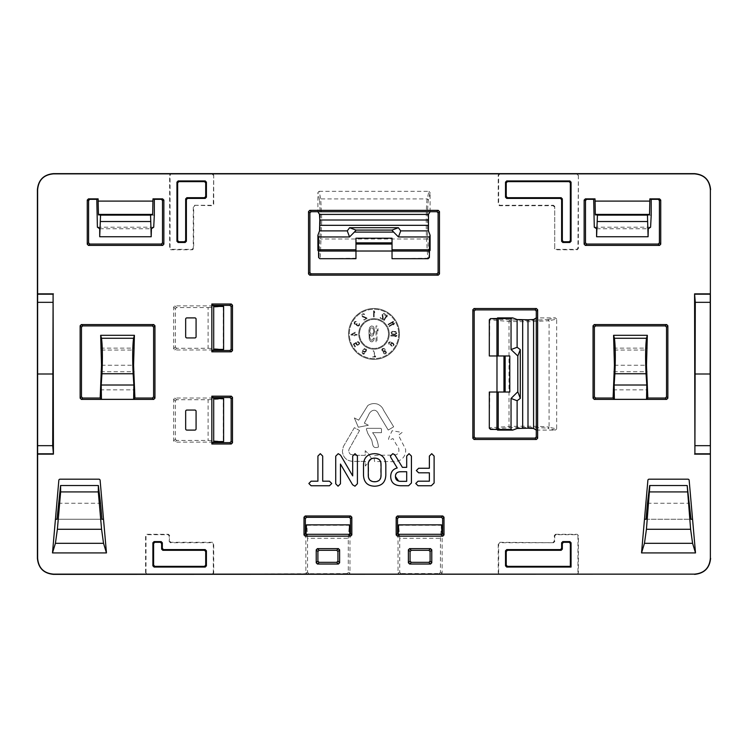 <?xml version="1.0" encoding="UTF-8"?>
<svg xmlns="http://www.w3.org/2000/svg" width="748" height="748" viewBox="0 0 748 748"><rect width="100%" height="100%" fill="white"/><g stroke="black" fill="none" stroke-linecap="round" stroke-linejoin="round"><path stroke-width="0.56" stroke-dasharray="3.74 2.81" d="M60.607 485.517L98.343 485.517M58.409 503.236L100.541 503.236M647.459 503.236L689.591 503.236M649.657 485.517L687.393 485.517M431.269 485.751L434.111 483.002L434.111 456.084L431.718 453.69L429.371 456.084L429.371 468.257L418.646 468.257L416.346 470.557L418.646 472.811L429.371 472.811L429.371 481.198L418.057 481.198L415.757 483.498L418.057 485.751L431.269 485.751M408.586 485.751L411.428 483.002L411.428 456.084L409.034 453.69L406.697 456.084L406.697 467.35L402.415 467.35L394.748 454.681L392.765 453.69L390.419 456.084L390.774 457.393L397.225 467.986C392.999 469.071 390.811 471.904 390.69 476.457C390.83 482.357 394.103 485.452 400.517 485.751L408.586 485.751M374.636 486.2C381.723 486.004 385.454 482.338 385.818 475.195L385.818 464.695C385.454 457.552 381.723 453.886 374.636 453.69C367.586 453.886 363.874 457.552 363.5 464.695L363.5 475.195C363.874 482.338 367.586 486.004 374.636 486.2M338.068 486.2L340.462 483.806L340.462 464.059L352.589 484.76L354.982 486.2L357.413 483.722L357.413 456.084L355.019 453.69L352.682 456.084L352.682 475.878L340.555 455.139L338.208 453.69L335.73 456.168L335.73 483.806L338.068 486.2M329.457 485.751L331.757 483.498L329.457 481.198L322.697 481.198L322.697 456.084L320.303 453.69L317.919 456.084L317.919 481.198L311.112 481.198L308.859 483.498L311.112 485.751L329.457 485.751M398.562 471.979L406.697 471.726L406.697 481.329L398.628 481.076M395.44 476.457L395.673 474.765M396.272 473.531L397.207 472.614M376.992 481.46L372.308 481.46M370.615 480.646L369.4 479.44M368.596 477.804L368.596 462.105M369.409 460.45L370.625 459.244M372.308 458.431L376.992 458.431M378.694 459.253L379.909 460.459M380.723 462.114L380.723 477.794M379.919 479.44L378.703 480.646M146.01 572.79L146.01 535.905L147.216 534.708L168.019 534.708L169.216 535.905L169.216 541.524L170.413 542.721L212.095 542.721L213.292 543.918L213.292 572.79L212.095 573.996L147.216 573.996L146.01 572.79L146.795 574.137L53.65 574.137C43.777 573.323 38.438 567.984 37.624 558.111L37.4 558.335M37.4 189.665L37.624 558.111M212.095 573.996L347.072 573.576L348.755 574.137L399.245 574.137L400.928 573.576L439.235 573.576L440.918 574.137L442.124 572.931L442.124 534.811L441.442 534.811M440.918 574.137L499.421 574.137L498.224 572.931L498.224 543.497L499.421 542.3L553.539 542.721L554.745 541.524L554.745 535.905L555.942 534.708L576.745 534.708L577.942 535.905L577.942 572.79L576.745 573.996L499.842 573.996L498.645 572.79L498.645 543.918L499.842 542.721L553.539 542.721M555.942 534.708L555.521 534.287L554.324 535.484L554.324 541.103L553.118 542.3M555.521 534.287L577.166 534.287L578.363 535.484L578.363 572.931L577.166 574.137L694.35 574.137C704.223 573.323 709.562 567.984 710.376 558.111L710.6 189.665M554.745 248.158L554.745 206.476L554.745 248.158L555.942 249.355L576.745 249.355L577.942 248.158L578.363 175.069L577.166 173.863L694.35 173.863C704.223 174.677 709.562 180.016 710.376 189.889M578.363 175.069L578.363 248.579L577.166 249.776L555.521 249.776L554.324 248.579M577.942 175.21L576.745 174.004L499.421 173.863L498.224 175.069L498.224 204.503L499.421 205.7L553.118 205.7L554.324 206.897M499.421 173.863L212.516 173.863L213.713 175.069L213.713 204.503L212.516 205.7L194.461 205.279L193.255 206.476L193.255 248.158L192.058 249.355L171.255 249.355L170.058 248.158L170.058 175.21L170.834 173.863L169.637 175.069L169.637 248.579L170.834 249.776L192.479 249.776L193.676 248.579L193.676 206.897L194.882 205.7M170.834 173.863L53.65 173.863C43.777 174.677 38.438 180.016 37.624 189.889M145.589 572.931L145.589 535.484L146.795 534.287L168.431 534.287L169.637 535.484L169.216 541.524M212.516 574.137L213.713 572.931L213.713 543.497L212.516 542.3L170.834 542.3L169.637 541.103M306.558 534.811L305.876 534.811L305.876 572.931L307.082 574.137M349.279 534.811L349.961 534.811L349.961 572.931L348.755 574.137M398.721 534.811L398.039 534.811L398.039 572.931L399.245 574.137M402.106 432.428L398.441 435.299L405.575 449.193C406.014 453.522 404.509 457 401.078 459.637C397.824 461.394 394.196 462.03 390.185 461.553L374.561 461.553L373.897 455.915L376.945 455.27L395.234 455.121L398.263 453.559C399.563 450.268 398.927 447.267 396.337 444.555L392.999 438.552L390.699 439.478C386.94 441.844 389.222 436.598 390.063 435.158L392.13 430.726L402.106 432.428L398.441 435.299L405.575 449.193C406.014 453.522 404.509 457 401.078 459.637C397.824 461.394 394.196 462.03 390.185 461.553L374.561 461.553L373.897 455.915L376.945 455.27L395.234 455.121L398.263 453.559C399.563 450.268 398.927 447.267 396.337 444.555L392.999 438.552L390.699 439.478C386.94 441.844 389.222 436.598 390.063 435.158L392.13 430.726L402.106 432.428M393.672 426.809L388.231 430.063L378.769 414.345C377.357 411.25 375.589 409.904 373.458 410.315C371.148 410.848 369.381 412.709 368.175 415.879L364.351 423.144L368.362 425.247L358.311 427.22L354.356 417.908L358.666 420.189L367.82 405.519C370.784 403.583 374.009 403.107 377.488 404.107C380.452 405.369 382.452 407.351 383.49 410.063L393.672 426.809L388.231 430.063L378.769 414.345C377.357 411.25 375.589 409.904 373.458 410.315C371.148 410.848 369.381 412.709 368.175 415.879L364.351 423.144L368.362 425.247L358.311 427.22L354.356 417.908L358.666 420.189L367.82 405.519C370.784 403.583 374.009 403.107 377.488 404.107C380.452 405.369 382.452 407.351 383.49 410.063L393.672 426.809M359.564 430.502L349.896 447.762C348.213 450.137 348.409 452.334 350.485 454.354L355.225 455.27L365.23 455.354L365.202 450.707L368.792 454.092L371.569 458.702L365.305 466.069L365.305 461.348L352.411 461.348C346.389 460.684 343.061 457.346 342.406 451.353L343.332 446.603L354.356 427.678L359.564 430.502L349.896 447.762C348.213 450.137 348.409 452.334 350.485 454.354L355.225 455.27L365.23 455.354L365.202 450.707L368.792 454.092L371.569 458.702L365.305 466.069L365.305 461.348L352.411 461.348C346.389 460.684 343.061 457.346 342.406 451.353L343.332 446.603L354.356 427.678L359.564 430.502M381.489 428.987L381.489 432.681L372.588 432.681C375.964 436.869 377.918 441.647 378.46 447.014C371.99 449.333 372.943 443.779 371.644 439.936L367.792 433.373L366.305 428.987L366.95 428.342L380.844 428.342L381.489 428.987L381.489 432.681L372.588 432.681C375.964 436.869 377.918 441.647 378.46 447.014C371.99 449.333 372.943 443.779 371.644 439.936L367.792 433.373L366.305 428.987L366.95 428.342L380.844 428.342L381.489 428.987M98.914 479.188L60.036 479.188A1.206 1.206 0 0 0 58.84 480.281L55.436 519.262L103.514 519.262L100.11 480.281A1.206 1.206 0 0 0 98.914 479.188M647.89 480.281L644.486 519.262L692.564 519.262L689.16 480.281A1.206 1.206 0 0 0 687.964 479.188L649.086 479.188A1.206 1.206 0 0 0 647.89 480.281M489.314 355.964L489.762 320.247L490.95 319.041L527.723 320.565L547.91 319.555L549.088 320.752L556.662 319.087L556.662 428.913L549.088 427.248L549.088 320.752L527.826 321.762L509.023 321.453L489.314 319.817M536.288 430.1L555.446 430.1L556.662 428.913M556.662 319.087L555.446 317.9L536.288 317.9M430.1 211.712L430.1 192.554L428.445 200.09L427.248 198.912L320.752 198.912L321.762 220.174L320.247 258.238L319.041 257.05L320.565 220.277L319.555 200.09L320.752 198.912L319.087 191.338L317.9 192.554L317.9 211.712M319.087 191.338L428.913 191.338L427.248 198.912C426.332 200.735 425.883 226.055 426.547 238.977L321.453 238.977A1.206 0.813 -177.2 0 1 320.256 238.163M430.1 192.554L428.913 191.338M213.189 305.876L174.845 305.876L173.639 307.082L173.639 348.755L174.845 349.961L213.189 349.961M213.189 442.124L174.845 442.124L176.528 440.441L208.103 440.441L223.615 441.535M213.189 398.039L174.845 398.039L173.639 399.245L173.639 440.918L174.845 442.124M348.559 333.926A25.441 25.441 0 0 1 374 308.485A25.441 25.441 0 0 1 399.441 333.926A25.441 25.441 0 0 1 374 359.377A25.441 25.441 0 0 1 348.559 333.926A25.441 25.441 0 0 1 374 308.485A25.441 25.441 0 0 1 399.441 333.926A25.441 25.441 0 0 1 374 359.377A25.441 25.441 0 0 1 348.559 333.926M398.684 333.926A24.684 24.684 0 0 1 374 358.61A24.684 24.684 0 0 1 349.316 333.926A24.684 24.684 0 0 1 374 309.242A24.684 24.684 0 0 1 398.684 333.926A24.684 24.684 0 0 0 374 309.242A24.684 24.684 0 0 0 349.316 333.926A24.684 24.684 0 0 0 374 358.61A24.684 24.684 0 0 0 398.684 333.926M358.731 333.926A15.269 15.269 0 0 1 374 318.657A15.269 15.269 0 0 1 389.269 333.926A15.269 15.269 0 0 1 374 349.194A15.269 15.269 0 0 1 358.731 333.926A15.269 15.269 0 0 1 374 318.657A15.269 15.269 0 0 1 389.269 333.926A15.269 15.269 0 0 1 374 349.194A15.269 15.269 0 0 1 358.731 333.926M373.57 316.946L373.57 310.841L374.14 310.841L374.711 312.786L374.14 311.879L374.14 316.946L373.57 316.946L373.57 310.841L374.711 311.748L374.711 312.786L374.14 311.879L374.14 316.946L373.57 316.946M366.754 317.844L367.072 318.405L364.098 320.125L363.78 319.555L366.09 318.227L362.238 316.703L361.854 314.515L363.257 313.702L364.313 314.001L364.239 314.637L362.35 314.983L362.387 316.011L367.072 318.405L364.098 320.125L363.78 319.555L366.09 318.227L362.238 316.703L361.583 315.572L362.284 314.113L363.724 313.739L364.65 314.403L362.696 314.637L362.387 316.011L366.754 317.844M358.245 326.156L356.581 325.408L356.347 324.501L354.262 323.959L353.972 322.912L354.73 321.584L356.291 321.49L354.898 322.341L354.664 323.529L355.674 324.118L357.151 323.641L356.861 324.913L357.666 325.595L358.825 325.165L359.442 323.314L359.339 325.567L357.815 326.119L356.347 324.501L354.262 323.959L354.187 322.266L355.15 321.388L356.291 321.49L354.898 322.341L354.664 323.529L355.674 324.118L357.151 323.641L356.861 324.913L357.946 325.642L359.105 324.669L359.152 323.033L359.713 324.903L358.245 326.156M350.98 334.487L355.272 332.196L355.272 334.487L357.086 334.487L357.086 335.057L355.272 335.057L355.272 336.011L354.496 336.011L354.496 335.057L350.98 335.057L350.98 334.487L355.272 332.196L355.272 334.487L357.086 334.487L357.086 335.057L355.272 335.057L355.272 336.011L354.496 336.011L354.496 335.057L350.98 335.057L350.98 334.487M356.534 342.995L357.058 344.678L358.47 344.529L359.003 343.117L357.217 341.836L358.357 341.724L359.573 342.79L359.592 343.874L357.712 345.296L356.198 344.735L355.88 343.154L354.075 344.192L355.459 346.595L354.898 346.913L353.28 344.108L356.207 342.416L356.759 344.417L358.245 344.65L359.087 343.51L358.414 342.35L357.507 342.332L357.759 341.743L359.283 342.294L359.592 343.874L357.712 345.296L356.198 344.735L355.88 343.154L354.075 344.192L355.459 346.595L354.898 346.913L353.28 344.108L356.207 342.416L356.534 342.995M365.548 352.046L364.014 352.214L363.023 350.887L362.556 353.028L364.697 353.514L363.304 354.206L361.929 352.963L362.93 350.092L364.463 348.577L366.314 349.194L366.361 351.018L364.491 352.345L363.023 350.887L362.443 352.654L363.238 353.57L364.697 353.514L363.921 354.113L362.827 354.084L361.929 352.963L362.93 350.092L364.463 348.577L365.968 348.839L366.529 349.765L365.548 352.046M375.599 356.282L375.599 356.936L372.167 356.936L372.167 356.282L375.029 356.282L373.121 350.831L373.691 350.831L375.599 356.936L372.167 356.936L372.167 356.282L375.029 356.282L373.121 350.831L373.691 350.831L375.599 356.282M383.341 351.682L381.742 350.055L382.013 348.998L383.341 348.231L384.883 348.998L384.996 350.728L386.454 352.289L385.501 353.888L383.481 353.252L383.341 351.682L381.742 350.055L382.368 348.643L383.948 348.334L385.07 349.335L384.996 350.728L386.099 351.289L386.398 352.766L385.501 353.888L384.416 353.916L383.285 352.916L383.341 351.682M389.091 344.454L388.521 342.584L390.241 341.696L393.261 343.22L394.131 344.828L392.84 346.287L391.139 345.856L390.269 344.248L391.718 342.771L389.951 342.191L389.044 342.995L389.091 344.454L388.521 342.584L390.241 341.696L393.261 343.22L394.009 345.305L392.84 346.287L391.139 345.856L390.269 344.248L391.718 342.771L390.381 342.229L389.325 342.5L389.091 344.454M390.793 335.431L396.898 335.431L396.898 336.002L394.953 336.572L395.86 336.002L390.793 336.002L390.793 335.431L396.898 335.431L395.991 336.572L394.953 336.572L395.86 336.002L390.793 336.002L390.793 335.431M394.43 334.665L391.7 334.281L390.924 332.374L392.606 331.327L395.991 331.607L396.767 333.524L395.075 334.571L391.7 334.281L390.924 332.374L392.606 331.327L395.991 331.607L396.767 333.524L394.43 334.665M388.951 326.016L394.243 322.958L394.523 323.454L393.121 324.922L393.626 323.978L389.241 326.511L388.951 326.016L394.243 322.958L394.028 324.408L393.121 324.922L393.626 323.978L389.241 326.511L388.951 326.016M387.997 324.361L393.289 321.303L393.57 321.799L392.167 323.276L392.672 322.323L388.287 324.856L387.997 324.361L393.289 321.303L393.074 322.753L392.167 323.276L392.672 322.323L388.287 324.856L387.997 324.361M383.696 320.144L386.753 314.852L387.249 315.142L386.772 317.115L386.725 316.039L384.192 320.425L383.696 320.144L386.753 314.852L387.286 316.208L386.772 317.115L386.725 316.039L384.192 320.425L383.696 320.144M383.359 319.2L383.041 319.761L380.059 318.04L380.386 317.479L382.705 318.816L382.097 314.712L383.799 313.29L385.201 314.104L385.472 315.16L384.883 315.422L383.64 313.954L382.77 314.506L383.041 319.761L380.059 318.04L380.386 317.479L382.705 318.816L382.097 314.712L382.742 313.59L384.36 313.468L385.398 314.525L385.295 315.656L384.117 314.076L382.77 314.506L383.359 319.2M388.502 333.926A14.502 14.502 0 0 1 374 348.437A14.502 14.502 0 0 1 359.498 333.926A14.502 14.502 0 0 1 374 319.424A14.502 14.502 0 0 1 388.502 333.926A14.502 14.502 0 0 0 374 319.424A14.502 14.502 0 0 0 359.498 333.926A14.502 14.502 0 0 0 374 348.437A14.502 14.502 0 0 0 388.502 333.926M376.02 341.873L376.02 325.969L377.011 325.969L378.011 328.335L378.011 331.046L377.011 328.671L377.011 341.873L376.02 341.873L376.02 325.969L377.011 325.969L378.011 328.335L378.011 331.046L377.011 328.671L377.011 341.873L376.02 341.873M374.365 338.152L373.701 340.518L372.046 341.873L370.55 341.537L369.231 339.162L368.895 330.364L369.727 327.325L371.382 325.969L373.037 326.306L373.869 327.325L374.692 331.719L373.037 335.777L371.382 336.114L369.559 334.431L369.886 338.152L371.214 340.181L372.205 340.181L373.533 338.152L374.365 338.152L373.701 340.518L372.046 341.873L370.55 341.537L369.231 339.162L368.895 330.364L369.727 327.325L371.382 325.969L373.037 326.306L373.869 327.325L374.692 331.719L373.037 335.777L371.382 336.114L369.559 334.431L369.886 338.152L371.214 340.181L372.205 340.181L373.533 338.152L374.365 338.152M354.496 332.869L352.018 334.487L354.496 334.487L354.496 332.869L352.018 334.487L354.496 334.487L354.496 332.869M365.407 351.523L365.903 349.709L364.454 349.166L363.659 351.111L364.734 351.728L365.688 351.233L366.024 350.073L365.146 349.12L363.509 350.419L363.846 351.364L365.407 351.523M382.77 349.157L382.509 350.812L384.21 350.887L384.659 349.568L383.5 348.895L382.509 349.466L382.509 350.812L383.874 351.074L384.668 350.167L383.958 348.923L382.77 349.157M385.51 353.131L385.744 351.644L384.135 351.523L383.892 353.009L384.781 353.402L385.772 352.832L385.875 351.869L384.865 351.251L383.761 352.785L385.51 353.131M392.681 343.444L391.494 343.416L390.905 344.183L391.718 345.641L393.158 345.483L393.439 344.211L391.859 343.304L390.905 344.183L391.485 345.511L392.896 345.66L393.523 344.585L392.681 343.444M394.299 334.188L396.122 333.421L395.86 332.187L393.392 331.71L391.569 332.467L391.83 333.711L394.299 334.188L396.122 333.421L395.86 332.187L393.392 331.71L391.569 332.467L391.83 333.711L394.299 334.188M369.727 331.383L370.718 334.085L372.869 334.085L373.869 331.383L372.869 327.998L370.718 327.998L369.727 330.7L370.718 334.085L372.869 334.085L373.869 331.383L372.869 327.998L370.718 327.998L369.727 331.383M100.671 348.129L134.416 348.129M56.988 519.262L101.962 519.262M646.038 519.262L691.012 519.262M99.708 236.751L151.414 236.751M596.586 236.751L648.292 236.751M99.708 228.738L151.405 228.738M596.595 228.738L648.292 228.738M613.584 348.129L647.329 348.129M439.235 573.576L440.441 572.37L440.441 538.289L441.535 524.853M308.765 573.576L307.559 572.37L307.559 538.289L348.278 538.289L348.278 572.37L347.072 573.576M400.928 573.576L399.722 572.37L399.722 538.289L440.441 538.289M348.278 538.289L349.372 524.853M399.722 538.289L398.628 524.853M399.049 525.274L441.114 525.274M307.559 538.289L306.886 525.274L348.951 525.274M554.745 206.476L553.539 205.279L499.842 205.279L498.645 204.082L498.645 175.21L499.842 174.004M194.461 205.279L212.095 205.279L213.292 204.082L213.713 175.069M171.255 174.004L212.095 174.004L213.292 175.21M489.314 392.036L509.79 392.036M489.314 428.183L489.762 392.036M489.762 427.753L490.95 428.959L509.837 427.744C522.141 427.089 546.199 427.538 547.91 428.445L549.088 427.248C547.265 426.332 521.945 425.883 509.023 426.547L489.762 427.753M489.762 355.964L509.79 355.964M392.036 258.686L427.753 258.238L426.547 238.977A1.206 0.813 -2.8 0 0 427.744 238.163C427.089 225.859 427.538 201.801 428.445 200.09M392.036 258.238L392.036 238.21M319.817 258.686L355.964 258.238L355.964 238.21M428.183 258.686L427.753 258.238L428.959 257.05L427.744 238.163M175.322 347.072L176.528 348.278L208.103 348.278L208.103 307.559L176.528 307.559L175.322 308.756L175.322 347.072L173.639 348.755M173.639 399.245L175.322 400.928L175.322 439.244L176.528 440.441M175.322 400.928L176.528 399.722L208.103 399.722L208.103 440.441M208.103 307.559L223.615 306.465M208.103 348.278L223.615 349.372M223.325 306.764L223.325 349.073M208.103 399.722L223.325 398.927L223.325 441.236M185.663 336.731A1.206 1.206 0 0 0 186.869 337.937L194.882 337.937A1.206 1.206 0 0 0 196.079 336.731L196.079 319.106A1.206 1.206 0 0 0 194.882 317.9L186.869 317.9A1.206 1.206 0 0 0 185.663 319.106L185.663 336.731M185.663 428.894A1.206 1.206 0 0 0 186.869 430.1L194.882 430.1A1.206 1.206 0 0 0 196.079 428.894L196.079 411.269A1.206 1.206 0 0 0 194.882 410.063L186.869 410.063A1.206 1.206 0 0 0 185.663 411.269L185.663 428.894M100.167 389.858L134.911 389.858M154.322 215.19L96.791 215.19M613.089 389.858L647.833 389.858M651.209 215.19L593.678 215.19M101.382 350.036L133.705 350.036M101.504 365.239L133.583 365.239M100.774 371.7L134.313 371.7M153.714 227.205L97.399 227.205M650.601 227.205L594.286 227.205M614.295 350.036L646.618 350.036M614.417 365.239L646.496 365.239M613.687 371.7L647.226 371.7M440.441 572.37L442.124 572.931M348.278 572.37L349.961 572.931M398.039 572.931L399.722 572.37M305.876 572.931L307.559 572.37M547.91 319.555L555.446 317.9M555.446 430.1L547.91 428.445M509.837 427.744A1.206 0.813 87.2 0 1 509.023 426.547L509.023 321.453A1.206 0.813 -87.2 0 1 509.837 320.256M319.555 200.09L317.9 192.554M175.322 308.756L173.639 307.082M173.639 440.918L175.322 439.244M176.528 307.559L174.845 305.876M176.528 348.278L174.845 349.961M174.845 398.039L176.528 399.722"/><path stroke-width="1.12" d="M100.541 503.236L98.343 485.517L98.306 491.932L101.569 529.275L103.533 543.3L106.459 552.922L103.514 519.262L101.962 519.262L100.541 503.236M103.514 519.262L100.11 480.281A1.206 1.206 0 0 0 98.914 479.188L60.036 479.188A1.206 1.206 0 0 0 58.84 480.281L55.436 519.262L56.988 519.262L60.607 485.517L60.644 491.932L57.381 529.275L55.417 543.3L103.533 543.3M647.459 503.236L649.657 485.517L687.178 485.517L690.619 529.275L692.583 543.3L695.509 552.922L641.541 552.922L644.486 519.262L646.038 519.262L647.459 503.236M644.486 519.262L647.89 480.281A1.206 1.206 0 0 1 649.086 479.188L687.964 479.188A1.206 1.206 0 0 1 689.16 480.281L692.564 519.262L691.012 519.262L687.178 485.517M694.35 574.137L53.426 574.361C43.693 573.407 38.354 568.059 37.4 558.335L37.624 558.111C38.438 567.984 43.777 573.323 53.65 574.137L694.35 574.137C704.223 573.323 709.562 567.984 710.376 558.111L710.376 189.889C709.562 180.016 704.223 174.677 694.35 173.863L53.65 173.863C43.777 174.677 38.438 180.016 37.624 189.889L37.4 189.665C38.354 179.941 43.693 174.593 53.426 173.639L694.574 173.639C704.307 174.593 709.646 179.941 710.6 189.665M37.624 558.111L37.624 454.139L53.426 454.139L52.706 445.668L53.099 294.188L53.426 454.139M37.624 454.139L37.624 293.861L53.426 293.861M37.624 293.861L37.624 189.889M710.376 189.889L710.376 293.861L694.574 293.861L694.901 453.812L695.294 302.332L694.574 293.861M710.376 558.111L710.376 454.139L694.574 454.139M211.843 351.822L231.291 351.822L232.488 350.625L232.488 305.212L231.291 304.006L211.843 304.006L211.843 351.822L213.189 350.485L229.945 350.485L231.141 349.279L231.141 306.558L229.945 305.352L231.291 304.006M232.488 397.375L232.488 442.788L231.291 443.994L211.843 443.994L211.843 396.178L231.291 396.178L232.488 397.375L231.141 398.721L229.945 397.515L213.189 397.515L211.843 396.178M442.788 536.157L397.375 536.157L396.178 534.951L396.178 517.186L397.375 515.989L442.788 515.989L443.994 517.186L443.994 534.951L442.788 536.157L441.442 534.811L442.648 533.614L443.994 534.951M316.217 562.814L317.423 564.02L338.414 564.02L339.62 562.814L339.62 549.836L338.414 548.63L317.423 548.63L316.217 549.836L316.217 562.814L317.9 561.131L319.097 562.337L336.731 562.337L337.937 561.131L337.937 551.519L336.731 550.313L319.097 550.313L317.9 551.519L317.9 561.131M350.625 536.157L305.212 536.157L304.006 534.951L304.006 517.186L305.212 515.989L350.625 515.989L351.822 517.186L351.822 534.951L350.625 536.157L349.279 534.811L350.485 533.614L351.822 534.951M81.336 324.567L153.751 324.567L154.948 325.773L154.948 398.188L153.751 399.385L81.336 399.385L80.139 398.188L80.139 325.773L81.336 324.567L82.682 325.913L152.405 325.913L153.751 324.567M106.459 552.922L52.491 552.922L55.436 519.262M692.564 519.262L695.509 552.922M194.882 317.9L186.869 317.9A1.206 1.206 0 0 0 185.663 319.106L185.663 336.731A1.206 1.206 0 0 0 186.869 337.937L194.882 337.937A1.206 1.206 0 0 0 196.079 336.731L196.079 319.106A1.206 1.206 0 0 0 194.882 317.9M438.253 275.161L309.747 275.161L308.541 273.964L308.541 211.572L309.747 210.366L438.253 210.366L439.459 211.572L439.459 273.964L438.253 275.161L436.916 273.824L438.113 272.618L439.459 273.964M408.38 562.814L409.586 564.02L430.577 564.02L431.783 562.814L431.783 549.836L430.577 548.63L409.586 548.63L408.38 549.836L408.38 562.814L410.063 561.131L411.269 562.337L428.903 562.337L430.1 561.131L430.1 551.519L428.903 550.313L411.269 550.313L410.063 551.519L410.063 561.131M194.882 410.063L186.869 410.063A1.206 1.206 0 0 0 185.663 411.269L185.663 428.894A1.206 1.206 0 0 0 186.869 430.1L194.882 430.1A1.206 1.206 0 0 0 196.079 428.894L196.079 411.269A1.206 1.206 0 0 0 194.882 410.063M474.036 308.541L536.428 308.541L537.634 309.747L537.634 438.253L536.428 439.459L474.036 439.459L472.839 438.253L472.839 309.747L474.036 308.541L475.382 309.887L474.176 311.084L472.839 309.747M667.861 325.773L667.861 398.188L666.664 399.385L594.249 399.385L593.052 398.188L593.052 325.773L594.249 324.567L666.664 324.567L667.861 325.773L666.524 327.119L665.318 325.913L595.595 325.913L594.389 327.119L593.052 325.773M162.335 548.396L163.532 549.602L205.214 549.602L206.411 550.799L206.411 565.853L205.214 567.059L154.097 567.059L152.891 565.853L152.891 542.786L154.097 541.589L161.138 541.589L162.335 542.786L162.335 548.396L161.624 549.116L162.821 550.313L204.503 550.313L205.214 549.602M560.42 549.602L561.617 548.396L561.617 542.786L562.823 541.589L569.864 541.589L571.061 542.786L571.061 567.059L506.723 567.059L505.517 565.853L505.517 550.799L506.723 549.602L560.42 549.602L561.131 550.313L507.434 550.313L506.237 551.519L505.517 550.799M187.58 198.398L186.383 199.604L186.383 241.277L185.177 242.483L178.136 242.483L176.939 241.277L176.939 182.147L178.136 180.941L205.214 180.941L206.411 182.147L206.411 197.201L205.214 198.398L187.58 198.398L186.869 197.687L204.503 197.687L205.7 196.481L206.411 197.201M561.617 199.604L560.42 198.398L506.723 198.398L505.517 197.201L505.517 182.147L506.723 180.941L569.864 180.941L571.061 182.147L571.061 241.277L569.864 242.483L562.823 242.483L561.617 241.277L561.617 199.604L562.337 198.884L562.337 240.566L563.534 241.763L562.823 242.483M152.975 201.1L98.138 201.1L98.138 198.875L88.46 198.875L87.264 200.081L87.264 244.203L88.46 245.4L162.653 245.4L163.859 244.203L163.859 200.081L162.653 198.875L152.975 198.875L154.322 199.323L154.322 215.19L153.714 227.205L151.405 228.738L151.199 236.751L150.563 215.115L152.667 214.414L152.975 198.875M649.554 214.414L595.333 214.414L595.025 198.875L585.347 198.875L584.141 200.081L584.141 244.203L585.347 245.4L659.54 245.4L660.736 244.203L660.736 200.081L659.54 198.875L649.862 198.875L651.209 199.323L651.209 215.19L650.601 227.205L648.292 228.738L648.086 236.751L647.45 215.115L649.554 214.414L649.862 198.875M595.025 201.1L649.862 201.1M398.628 481.076L395.44 476.457C395.393 473.437 397.085 471.857 400.517 471.726L406.697 471.726L406.697 481.329L400.517 481.329C397.169 481.245 395.477 479.618 395.44 476.457M395.673 474.765L396.272 473.531M397.207 472.614L398.562 471.979M372.308 481.46L370.615 480.646M369.4 479.44L368.596 477.804M368.596 462.105L369.409 460.45M370.625 459.244L372.308 458.431M376.992 458.431L378.694 459.253M379.909 460.459L380.723 462.114M380.723 477.794L379.919 479.44M378.703 480.646L376.992 481.46M694.574 574.361C704.307 573.407 709.646 568.059 710.6 558.335M694.901 294.188L710.263 294.188L710.151 374L695.229 374M710.376 454.139L710.151 374M37.4 558.335L37.4 189.665M37.849 374L52.771 374M350.485 533.614L350.485 518.532L349.279 517.336L306.558 517.336L305.352 518.532L305.352 533.614L306.558 534.811L305.212 536.157M442.648 533.614L442.648 518.532L441.442 517.336L398.721 517.336L397.515 518.532L397.515 533.614L398.721 534.811L397.375 536.157M82.682 325.913L81.476 327.119L81.476 396.842L82.682 398.039L100.167 398.039L101.504 365.239L100.671 335.31L134.416 335.31L133.583 365.239L134.911 398.039L152.405 398.039L153.611 396.842L153.611 327.119L152.405 325.913M152.667 214.414L98.446 214.414L100.55 215.115L99.708 236.751L99.708 228.738L97.399 227.205L96.791 199.323L89.807 199.323L88.601 200.529L88.601 242.857L89.807 244.054L161.306 244.054L162.512 242.857L162.512 200.529L161.306 199.323L154.322 199.323M613.089 398.039L614.417 365.239L613.584 335.31L614.426 338.264C615.426 346.146 615.576 357.974 614.884 373.757L614.136 385.005L614.37 399.329L613.089 398.039L595.595 398.039L594.389 396.842L594.389 327.119M666.524 327.119L666.524 396.842L667.861 398.188M613.584 335.31L647.329 335.31L646.496 365.239L647.833 398.039L665.318 398.039L666.524 396.842M595.333 214.414L597.437 215.115L596.586 236.751L596.595 228.738L594.286 227.205L593.678 199.323L586.694 199.323L585.488 200.529L585.488 242.857L586.694 244.054L658.193 244.054L659.399 242.857L659.399 200.529L658.193 199.323L651.209 199.323M475.382 309.887L535.091 309.887L536.288 311.084L536.288 436.916L537.634 438.253M474.176 311.084L474.176 436.916L475.382 438.113L535.091 438.113L536.288 436.916M436.916 273.824L311.084 273.824L309.887 272.618L309.887 212.909L311.084 211.712L436.916 211.712L438.253 210.366M438.113 272.618L438.113 212.909L436.916 211.712M229.945 305.352L213.189 305.352L213.713 306.399L213.713 349.428L213.189 350.485M213.713 398.572L213.713 441.601L223.615 441.535L223.615 398.628L213.713 398.572L213.189 397.515M231.141 398.721L231.141 441.442L232.488 442.788M213.713 441.601L213.189 442.648L229.945 442.648L231.141 441.442M100.671 335.31L101.513 338.264C102.513 346.146 102.663 357.974 101.971 373.757L101.214 385.005L101.457 399.329L100.167 398.039M134.911 398.039L133.63 399.329L133.864 385.005L133.116 373.757C132.424 357.974 132.574 346.146 133.574 338.264L134.416 335.31M52.491 552.922L55.417 543.3M57.381 529.275L101.569 529.275M649.872 485.517L646.431 529.275L644.467 543.3L692.583 543.3M646.431 529.275L690.619 529.275M60.644 491.932L98.306 491.932M649.694 491.932L687.356 491.932M60.822 485.517L98.128 485.517M641.541 552.922L644.467 543.3M96.791 199.323L98.138 198.875M98.446 214.414L98.138 201.1M100.55 215.115L150.563 215.115M597.437 215.115L647.45 215.115M100.55 221.53L150.563 221.53M597.437 221.53L647.45 221.53M99.914 236.751L151.199 236.751M596.801 236.751L648.086 236.751M593.678 199.323L595.025 198.875M647.833 398.039L646.543 399.329L646.786 385.005L646.029 373.757C645.337 357.974 645.487 346.146 646.487 338.264L647.329 335.31M398.17 534.689L398.628 524.853L441.535 524.853L441.993 534.689M306.007 534.689L306.465 524.853L349.372 524.853L349.83 534.689M398.572 534.287L441.601 534.287M306.399 534.287L349.428 534.287M536.288 317.9L533.586 319.518L527.995 319.789L517.12 319.536L512.735 317.9L497.588 317.9L496.953 318.545L490.51 318.601L489.314 319.817L489.314 355.964L496.953 355.964L496.953 318.545M489.314 428.183L489.314 392.036L496.953 392.036L496.953 429.455L490.51 429.399L489.314 428.183M536.288 430.1L533.586 428.482L527.995 428.211L517.12 428.464L512.735 430.1L497.588 430.1L496.953 429.455M496.981 392.036L496.981 355.964M496.953 355.964L509.79 355.964L509.79 392.036L496.953 392.036M517.803 392.036L517.803 355.964L511.043 349.55L511.043 318.526L498.224 318.526L497.588 317.9M512.735 430.1L511.043 429.474L511.043 398.45L517.523 392.036M511.043 429.474L498.224 429.474L498.224 392.036M498.224 355.964L498.224 318.526M511.043 398.45L517.12 400.722L520.29 398.404L517.971 392.204M520.29 398.404L520.29 349.596L517.12 347.278L511.043 349.55M512.735 317.9L511.043 318.526M520.29 349.596L517.803 355.964M498.224 429.474L497.588 430.1M505.152 392.036L505.152 355.964M503.965 392.036L503.965 355.964M317.9 211.712L319.518 214.414L319.789 220.006L319.536 230.88L317.9 235.265L317.9 250.412L318.545 251.048L318.601 257.49L319.817 258.686L355.964 258.686L355.964 251.048L318.545 251.048M355.964 251.019L392.036 251.019M392.036 258.686L428.183 258.686L429.399 257.49L429.455 251.048L392.036 251.048L392.036 258.686M317.9 235.265L318.526 236.957L318.526 249.776L317.9 250.412M318.526 249.776L355.964 249.776L355.964 251.048M355.964 249.776L355.964 238.21L392.036 238.21L392.036 249.776L429.474 249.776L430.1 250.412L429.455 251.048M392.036 249.776L392.036 251.048M429.474 236.957L398.45 236.957L400.722 230.88L428.464 230.88L430.1 235.265L429.474 236.957L429.474 249.776M319.536 230.88L347.278 230.88L349.55 236.957L318.526 236.957M392.083 230.337L393.635 232.095L354.365 232.095L355.917 230.337M392.204 230.029L398.404 227.71L400.722 230.88M398.45 236.957L393.635 232.095M354.365 232.095L349.55 236.957M347.278 230.88L349.596 227.71L355.796 230.029M430.1 235.265L430.1 250.412M430.1 211.712L428.482 214.414L428.464 230.88M349.596 227.71L398.404 227.71M392.036 242.848L355.964 242.848M355.964 244.035L392.036 244.035M213.713 349.428L223.615 349.372L223.615 306.465L213.713 306.399M213.189 305.352L211.843 304.006M213.189 442.648L211.843 443.994M204.503 550.313L205.7 551.519L205.7 565.142L204.503 566.339L154.808 566.339L153.611 565.142L153.611 543.497L154.808 542.3L160.418 542.3L161.624 543.497L161.624 549.116M561.617 548.396L562.337 549.116L561.131 550.313M562.337 549.116L562.337 543.497L561.617 542.786M506.237 551.519L506.237 565.142L507.434 566.339L570.35 566.339L570.35 543.497L569.153 542.3L563.534 542.3L562.337 543.497M186.383 199.604L185.663 198.884L186.869 197.687M185.663 198.884L185.663 240.566L186.383 241.277M205.7 196.481L205.7 182.858L204.503 181.661L178.847 181.661L177.65 182.858L177.65 240.566L178.847 241.763L184.466 241.763L185.663 240.566M560.42 198.398L561.131 197.687L562.337 198.884M561.131 197.687L507.434 197.687L506.723 198.398M563.534 241.763L569.153 241.763L570.35 240.566L570.35 182.858L569.153 181.661L507.434 181.661L506.237 182.858L506.237 196.481L507.434 197.687M570.35 566.339L571.061 567.059M431.269 485.751L434.111 483.002L434.111 456.084L431.718 453.69L429.371 456.084L429.371 468.257L418.646 468.257L416.346 470.557L418.646 472.811L429.371 472.811L429.371 481.198L418.057 481.198L415.757 483.498L418.057 485.751L431.269 485.751M408.586 485.751L411.428 483.002L411.428 456.084L409.034 453.69L406.697 456.084L406.697 467.35L402.415 467.35L394.748 454.681L392.765 453.69L390.419 456.084L390.774 457.393L397.225 467.986C392.999 469.071 390.811 471.904 390.69 476.457C390.83 482.357 394.103 485.452 400.517 485.751L408.586 485.751M374.636 486.2C381.723 486.004 385.454 482.338 385.818 475.195L385.818 464.695C385.454 457.552 381.723 453.886 374.636 453.69C367.586 453.886 363.874 457.552 363.5 464.695L363.5 475.195C363.874 482.338 367.586 486.004 374.636 486.2M374.636 481.777C370.475 481.647 368.362 479.571 368.278 475.56L368.278 464.377C368.362 460.319 370.484 458.234 374.636 458.113C378.834 458.234 380.966 460.329 381.041 464.377L381.041 475.56C380.975 479.562 378.843 481.637 374.636 481.777M338.068 486.2L340.462 483.806L340.462 464.059L352.589 484.76L354.982 486.2L357.413 483.722L357.413 456.084L355.019 453.69L352.682 456.084L352.682 475.878L340.555 455.139L338.208 453.69L335.73 456.168L335.73 483.806L338.068 486.2M329.457 485.751L331.757 483.498L329.457 481.198L322.697 481.198L322.697 456.084L320.303 453.69L317.919 456.084L317.919 481.198L311.112 481.198L308.859 483.498L311.112 485.751L329.457 485.751M695.294 302.332L710.133 302.332M695.294 445.668L710.133 445.668M694.901 453.812L710.263 453.812M37.867 445.668L52.706 445.668M37.737 453.812L53.099 453.812M37.867 302.332L52.706 302.332M37.737 294.188L53.099 294.188M81.476 327.119L80.139 325.773M81.476 396.842L80.139 398.188M82.682 398.039L81.336 399.385M101.457 399.329L133.63 399.329M152.405 398.039L153.751 399.385M101.971 373.757L133.116 373.757M101.214 385.005L133.864 385.005M101.513 338.264L133.574 338.264M153.611 396.842L154.948 398.188M153.611 327.119L154.948 325.773M88.46 198.875L89.807 199.323M162.653 198.875L161.306 199.323M585.347 198.875L586.694 199.323M659.54 198.875L658.193 199.323M584.141 200.081L585.488 200.529M584.141 244.203L585.488 242.857M585.347 245.4L586.694 244.054M659.54 245.4L658.193 244.054M660.736 244.203L659.399 242.857M660.736 200.081L659.399 200.529M87.264 200.081L88.601 200.529M87.264 244.203L88.601 242.857M88.46 245.4L89.807 244.054M162.653 245.4L161.306 244.054M163.859 244.203L162.512 242.857M163.859 200.081L162.512 200.529M594.389 396.842L593.052 398.188M595.595 325.913L594.249 324.567M665.318 325.913L666.664 324.567M665.318 398.039L666.664 399.385M595.595 398.039L594.249 399.385M614.37 399.329L646.543 399.329M614.884 373.757L646.029 373.757M614.136 385.005L646.786 385.005M614.426 338.264L646.487 338.264M397.515 533.614L396.178 534.951M397.515 518.532L396.178 517.186M398.721 517.336L397.375 515.989M441.442 517.336L442.788 515.989M442.648 518.532L443.994 517.186M350.485 518.532L351.822 517.186M349.279 517.336L350.625 515.989M306.558 517.336L305.212 515.989M305.352 518.532L304.006 517.186M305.352 533.614L304.006 534.951M517.12 428.464L517.12 400.722M517.12 347.278L517.12 319.536M522.674 319.789L522.674 428.211M527.995 428.211L527.995 319.789M533.586 428.482L533.586 319.518M536.288 311.084L537.634 309.747M535.091 438.113L536.428 439.459M475.382 438.113L474.036 439.459M474.176 436.916L472.839 438.253M535.091 309.887L536.428 308.541M392.13 230.094L355.87 230.094M319.789 225.326L428.211 225.326M319.789 220.006L428.211 220.006M319.518 214.414L428.482 214.414M311.084 211.712L309.747 210.366M438.113 212.909L439.459 211.572M311.084 273.824L309.747 275.161M309.887 272.618L308.541 273.964M309.887 212.909L308.541 211.572M229.945 350.485L231.291 351.822M231.141 349.279L232.488 350.625M231.141 306.558L232.488 305.212M229.945 442.648L231.291 443.994M229.945 397.515L231.291 396.178M316.217 549.836L317.9 551.519M317.423 564.02L319.097 562.337M431.783 562.814L430.1 561.131M430.577 564.02L428.903 562.337M431.783 549.836L430.1 551.519M430.577 548.63L428.903 550.313M409.586 548.63L411.269 550.313M408.38 549.836L410.063 551.519M409.586 564.02L411.269 562.337M339.62 562.814L337.937 561.131M338.414 564.02L336.731 562.337M339.62 549.836L337.937 551.519M338.414 548.63L336.731 550.313M317.423 548.63L319.097 550.313M163.532 549.602L162.821 550.313M161.624 543.497L162.335 542.786M205.7 551.519L206.411 550.799M205.7 565.142L206.411 565.853M204.503 566.339L205.214 567.059M154.808 566.339L154.097 567.059M153.611 565.142L152.891 565.853M153.611 543.497L152.891 542.786M154.808 542.3L154.097 541.589M160.418 542.3L161.138 541.589M507.434 550.313L506.723 549.602M563.534 542.3L562.823 541.589M569.153 542.3L569.864 541.589M570.35 543.497L571.061 542.786M507.434 566.339L506.723 567.059M506.237 565.142L505.517 565.853M204.503 197.687L205.214 198.398M184.466 241.763L185.177 242.483M178.847 241.763L178.136 242.483M177.65 240.566L176.939 241.277M177.65 182.858L176.939 182.147M178.847 181.661L178.136 180.941M204.503 181.661L205.214 180.941M205.7 182.858L206.411 182.147M562.337 240.566L561.617 241.277M506.237 196.481L505.517 197.201M506.237 182.858L505.517 182.147M507.434 181.661L506.723 180.941M569.153 181.661L569.864 180.941M570.35 182.858L571.061 182.147M570.35 240.566L571.061 241.277M569.153 241.763L569.864 242.483"/></g></svg>
